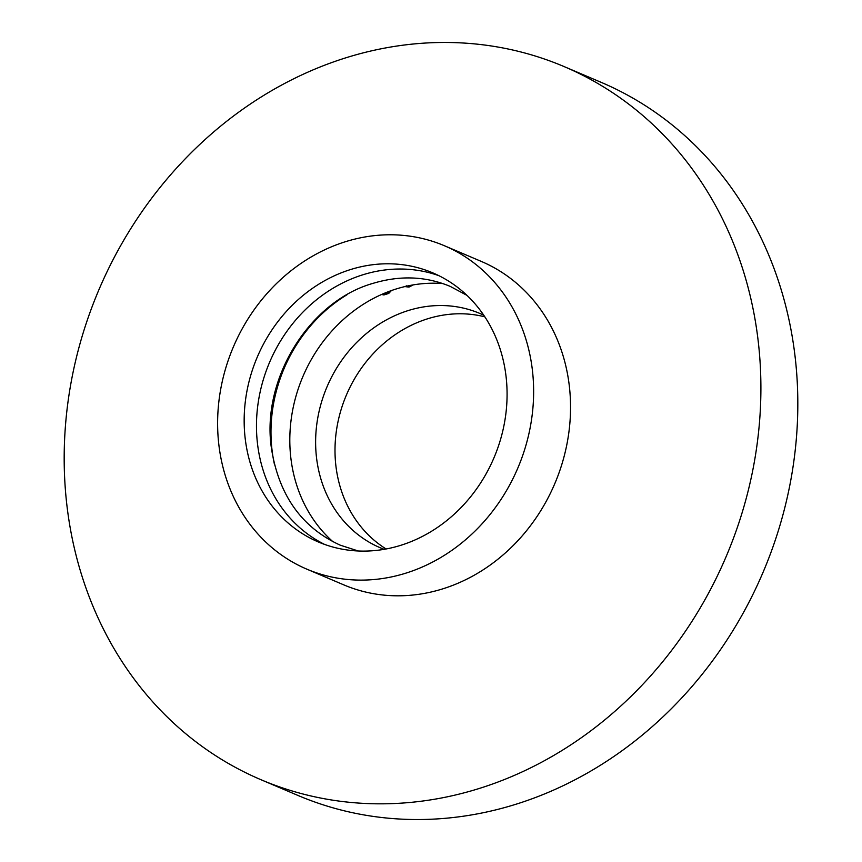 <?xml version="1.0" encoding="UTF-8"?>
<svg xmlns="http://www.w3.org/2000/svg" width="862" height="862" viewBox="0 0 862 862"><rect width="100%" height="100%" fill="white"/><g stroke="black" fill="none" stroke-linecap="round" stroke-linejoin="round"><path stroke-width="1.29" d="M484.853 316.85A127.307 111.985 -67 0 0 337.139 474.132A127.307 111.985 -67 0 0 386.111 548.975M483.754 315.201A127.307 111.985 -67 0 0 479.908 313.466A127.307 111.985 -67 0 0 360.176 339.035A127.307 111.985 -67 0 0 317.755 465.889A127.307 111.985 -67 0 0 380.25 547.758A127.307 111.985 -67 0 0 384.172 549.32M388.6 292.735L384.441 294.039L383.913 294.955L381.618 294.47M384.441 294.039L383.913 294.955L388.74 293.436L391.423 290.559M406.552 285.839L405.345 286.475M411.971 285.106L409.008 287.078L405.625 286.69M409.482 286.173L409.008 287.078L409.482 286.173M413.254 284.891L409.008 287.078M297.799 795.378A387.447 340.813 -67 0 0 662.221 717.55A387.447 340.813 -67 0 0 791.316 331.461A387.447 340.813 113 0 1 662.221 717.55A387.447 340.813 113 0 1 297.799 795.378L260.884 779.679A387.447 340.813 -67 0 0 625.306 701.84A387.447 340.813 -67 0 0 754.401 315.761A387.447 340.813 113 0 0 564.201 66.622A387.447 340.813 113 0 1 754.401 315.761A387.447 340.813 -67 0 1 625.306 701.84A387.447 340.813 -67 0 1 260.884 779.679A387.447 340.813 -67 0 1 70.684 530.539A387.447 340.813 113 0 1 199.779 144.45A387.447 340.813 113 0 1 564.201 66.622A387.447 340.813 113 0 0 199.779 144.45A387.447 340.813 113 0 0 70.684 530.539A387.447 340.813 -67 0 0 260.884 779.679L297.799 795.378M601.116 82.321A387.447 340.813 113 0 1 791.316 331.461A387.447 340.813 113 0 0 601.116 82.321L564.201 66.622L601.116 82.321M442.82 283.576A146.206 128.61 -67 0 0 395.97 289.039A146.206 128.61 -67 0 0 294.61 401.304A146.206 128.61 -67 0 0 333.001 541.767M346.901 294.804A146.206 128.61 -67 0 0 274.558 464.877M438.93 275.7A146.206 128.61 -67 0 0 362.633 274.859A146.206 128.61 -67 0 0 258.029 403.772A146.206 128.61 -67 0 0 324.618 544.428M400.916 545.269A146.206 128.61 -67 0 0 506.005 412.618A146.206 128.61 -67 0 0 432.853 272.898A146.206 128.61 -67 0 0 350.328 269.623A146.206 128.61 -67 0 0 245.239 402.274A146.206 128.61 -67 0 0 318.39 541.993A146.206 128.61 -67 0 0 400.916 545.269M220.564 456.149A175.729 154.589 113 0 1 279.116 281.034A175.729 154.589 113 0 1 444.404 245.735A175.729 154.589 113 0 1 530.68 358.732A175.729 154.589 -67 0 0 444.404 245.735A175.729 154.589 -67 0 0 279.116 281.034A175.729 154.589 -67 0 0 220.564 456.149A175.729 154.589 -67 0 0 306.84 569.157A175.729 154.589 -67 0 0 472.128 533.858A175.729 154.589 -67 0 0 530.68 358.732A175.729 154.589 -67 0 1 472.128 533.858A175.729 154.589 -67 0 1 306.84 569.157A175.729 154.589 -67 0 1 220.564 456.149M481.33 261.434A175.729 154.589 113 0 1 567.595 374.442A175.729 154.589 -67 0 1 509.043 549.557A175.729 154.589 -67 0 1 343.755 584.856A175.729 154.589 -67 0 0 509.043 549.557A175.729 154.589 -67 0 0 567.595 374.442A175.729 154.589 113 0 0 481.33 261.434L444.404 245.735L481.33 261.434M409.353 286.162L407.607 285.968L409.375 286.152M388.708 292.649L384.258 294.05M390.518 290.882L388.6 292.714M411.562 285.473L409.31 286.173M343.755 584.856L306.84 569.157L343.755 584.856M466.956 295.354L450.276 286.421C425.731 276.196 399.893 275.204 372.761 283.436C308.876 301.56 260.615 380.067 271.584 449.253C279.116 495.693 301.991 527.663 340.221 545.161L358.226 550.98"/></g></svg>
